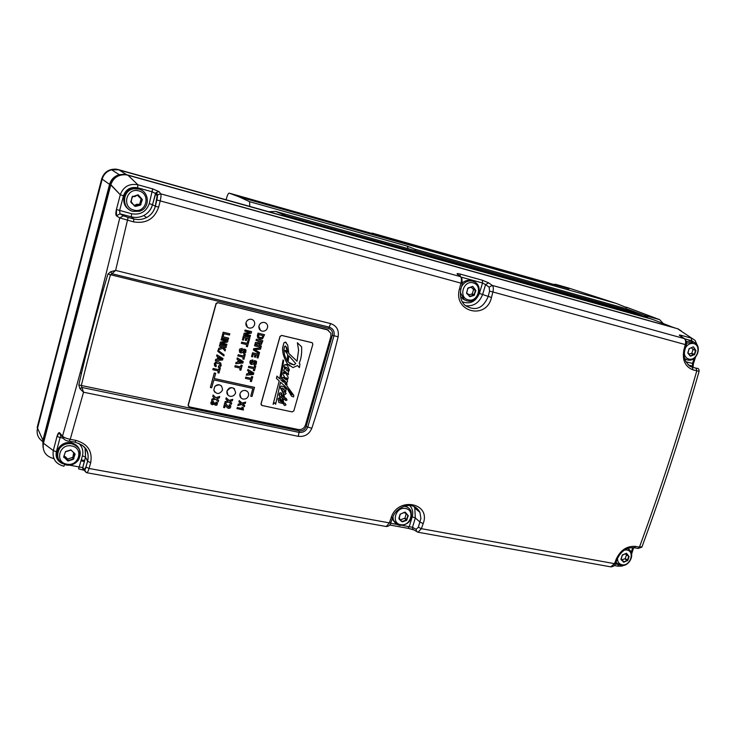 <?xml version="1.0" encoding="UTF-8"?>
<svg xmlns="http://www.w3.org/2000/svg" width="736" height="736" viewBox="0 0 736 736"><rect width="100%" height="100%" fill="white"/><g stroke="black" fill="none" stroke-linecap="round" stroke-linejoin="round"><path stroke-width="1.1" d="M378.911 235.456L229.236 193.126C228.464 193.182 227.626 194.617 226.743 197.441L226.053 199.796M229.264 193.136L239.209 196.917L616.262 303.425L626.934 307.712M568.302 288.604L378.985 235.474M568.477 287.969L616.262 303.425M239.209 196.917L249.587 201.682L407.238 246.118L414.975 249.228L625.407 308.476L626.732 310.325M663.302 323.555L659.612 319.645L626.235 307.124M407.238 246.118L408.158 248.648M249.78 206.439L249.587 201.682M642.289 316.149L623.052 309.046L639.915 314.953M623.052 309.046L275.696 211.425L268.622 211.72M639.74 314.898L285.439 215.492L280.848 215.151M285.77 216.108L652.556 319.387M288.88 217.359L118.266 169.584L289.312 217.479M673.035 327.336L652.492 319.369L116.04 169.151C108.79 168.903 104.006 172.15 101.678 178.912L101.697 178.866M64.05 456.752L65.955 457.102M72.974 458.39L73.48 458.482M81.356 459.926L84.649 460.534M677.608 328.734L127.972 175.223L137.89 184.782L152.683 188.885L159.05 191.618L156.096 192.482L155.489 193.577L152.536 204.691C151.156 209.53 148.24 213.136 143.796 215.519C139.822 217.488 135.663 217.93 131.302 216.835L119.977 213.826L119.6 210.551L123.473 195.776C125.884 189.244 130.585 186.576 137.577 187.781L152.389 191.866L155.443 193.494L157.127 195.813L155.314 206.273C153.99 211.296 151.073 215.05 146.574 217.543L146.574 217.543C142.526 219.595 138.276 220.073 133.814 218.951L131.302 216.835L131.588 213.744L116.426 209.521L120.345 194.543C123.492 186.558 129.343 183.301 137.89 184.782L137.577 187.781M697.838 346.536L695.078 340.4L677.534 328.716M677.994 328.854L681.26 330.942M54.059 458.85L53.7 458.583C45.65 456.329 42.237 451.242 43.424 443.33M63.922 466.21L63.784 466.182C55.605 463.947 52.109 458.74 53.305 450.561L43.442 443.228L110.832 184.69C113.27 177.845 118.183 174.542 125.571 174.763L127.944 175.214M128.046 175.242L124.246 174.322C116.96 174.294 112.157 177.698 109.83 184.524L42.946 441.269L43.442 443.228M694.986 342.838L691.757 340.768L691.325 338.128L681.324 335.358C679.208 334.816 678.739 334.954 679.917 335.772L684.121 338.394C685.584 339.535 685.98 341.596 685.308 344.577L683.919 349.756C682.051 360.024 685.078 366.721 692.99 369.868L699.117 371.321C699.034 369.426 698.565 368.478 697.7 368.469L697.277 368.276M462.328 283.562L461.794 277.739L457.332 274.169C456.55 273.415 457.442 273.378 460.018 274.04L482.338 280.223L488.63 282.836L485.585 284.611L489.136 287.178L489.578 291.088L488.143 296.663C483 308.531 475.364 311.475 465.216 305.486L465.216 305.477C461.113 301.935 459.66 296.525 460.856 289.239L459.494 288.806L460.966 283.148C461.711 279.91 461.536 277.73 460.46 276.626L160.715 193.844C161.221 194.884 161.064 197.202 160.227 200.799L158.682 207.101L155.314 206.273L152.481 204.663C151.119 209.502 148.221 213.127 143.796 215.519L146.574 217.543C151.11 215.05 154.045 211.306 155.37 206.282L156.86 199.99M457.332 274.169L458.602 275.163M461.398 277.178L482.522 283.001L485.585 284.611L482.632 294.428C479.329 302.827 473.616 306.581 465.474 305.707M686.256 344.871C687.148 343.39 686.651 341.338 684.756 338.735L492.2 285.393C493.396 286.516 493.635 288.687 492.918 291.898L491.473 297.491C486.413 320.491 452.75 311.963 459.494 288.806M684.314 338.459L679.917 335.772M686.403 341.532L691.04 341.191L693.082 341.918M610.788 566.858L614.505 563.656L616.299 558.955C620.623 549.958 627.063 545.772 635.637 546.406L639.446 547.124C660.21 490.627 679.319 431.866 696.78 370.87L696.146 368.258L697.213 368.258M641.884 547.152L637.928 548.467L639.446 547.124L642.031 546.728C662.704 490.516 681.729 432.078 699.09 371.404M616.142 561.991L616.934 563.16L620.926 565.386C628.498 567.125 635.26 555.376 629.584 549.921L627.624 548.486M617.283 563.528L615.903 562.617M83.481 470.111L78.66 468.869M413.227 529.727L408.066 528.301M158.682 207.101C154.459 218.969 146.087 223.9 133.584 221.886L119.775 217.902L116.481 215.896C115.662 215.004 115.644 212.879 116.417 209.521L120.29 194.764L110.768 184.929M64.648 464.618L63.857 466.228C55.706 463.965 52.192 458.74 53.305 450.561L56.985 436.503C57.886 433.43 58.779 432.198 59.644 432.805L62.532 436.871M129.021 209.466C120.06 204.323 123.188 189.327 133.464 188.398L138.184 188.71M133.584 221.886L133.814 218.951L128.119 217.442L115.616 270.425L110.685 271.704L107.934 274.086C98.284 305.845 85.864 353.16 78.807 384.965L79.93 388.682L83.536 392.224L70.233 439.318L75.918 440.395C87.75 443.826 92.672 451.269 90.684 462.714L89.028 468.473C88.21 471.215 87.474 472.632 86.82 472.742L86.747 472.724M107.934 274.086L328.67 328.431L329.204 327.124L111.918 273.709L110.437 274.896C101.881 305.118 88.55 355.819 81.3 385.682L83.536 392.224L298.282 436.328C304.658 437.009 309.166 434.323 311.816 428.278C323.766 391.883 331.596 363.372 338.155 336.757C339.14 330.124 336.628 325.726 330.602 323.564L115.616 270.425L111.918 273.709L110.685 271.704M386.253 526.525L389.39 522.882L391.138 517.73C397.569 496.331 431.296 502.762 423.172 523.59L421.397 528.678L418.03 532.229M462.484 282.882C465.143 280.572 468.05 279.8 471.206 280.563L473.174 281.391M464.913 300.049L460.524 296.718M491.473 297.491L479.394 293.406C475.714 301.788 470 304.566 462.254 301.732M473.055 286.736L475.898 290.582L474.039 295.43L470.083 296.645L466.624 293.425L467.737 288.365L472.714 286.396L475.53 290.002L473.966 295.09L469.494 296.323M472.3 286.525L468.216 287.997M470.083 296.645L469.476 296.194M469.329 296.442L468.501 294.299L466.615 293.084L467.912 288.319L466.606 292.716M467.737 288.365L472.356 286.736M468.326 287.739L467.921 288.3M471.371 287.537L473.478 289.156M475.898 290.582L473.561 289.57L472.245 293.94L468.869 294.759M474.628 294.814L472.245 293.94M474.039 295.43L471.951 294.244M489.578 291.088L685.308 344.577L686.246 344.899L684.866 350.042L683.919 349.756M684.857 350.06C684.342 353.97 681.978 359.214 690.193 366.39L696.146 368.258M688.224 364.973L692.594 366.132L692.484 363.52L694.158 358.368M616.299 558.955L617.403 558.688C621.248 550.887 626.824 547.244 634.128 547.75L634.073 547.74M414.11 530.122L412.942 529.442L412.5 527.326L402.528 525.449M391.138 517.73L392.72 517.307C396.097 507.067 412.896 499.302 419.934 512.32L420.9 518.54L418.333 527.234L416.125 529.304L412.5 527.326L415.325 517.96L420.1 522.164L423.172 523.59M414.975 506.92L419.934 512.32L414.791 508.042L415.325 517.96L412.224 516.755L409.244 526.663L407.937 528.301L389.629 524.998M405.683 505.871L408.351 507.812M394.965 522.643L392.196 518.871M405.389 512.357L408.278 515.752L406.484 520.407L402.546 521.824L399.059 519.055L400.099 514.243L405.058 512.054L405.269 512.974L408.002 515.283L406.419 520.048L401.976 521.502M404.634 512.219L400.292 514.133L404.717 512.32M401.792 521.686L399.059 519.055M398.894 518.291L400.099 514.243M404.432 512.661L405.472 513.351M408.278 515.752L407.422 515.053M407.063 519.791L404.975 518.144L400.872 519.671M406.484 520.407L404.69 518.448M399.896 519.018L399.252 518.153M406.07 514.151L404.975 518.144M84.484 470.718L82.772 467.627L69.607 465.17M62.588 463.68C57.417 461.26 55.338 457.286 56.359 451.766L60.048 437.699L61.263 435.804M59.644 432.805L62.505 436.154C63.71 437.414 66.286 438.472 70.233 439.318L69.258 441.048M63.82 439.042L62.505 436.144C82.561 366.215 101.651 293.471 119.766 217.902L123.298 215.814L119.977 213.826L116.472 215.804L116.426 209.521M116.481 215.896L119.775 217.902C101.651 293.471 82.561 366.224 62.505 436.154C63.434 439.364 65.725 441.03 69.368 441.149L74.934 442.124M330.602 323.564L329.204 327.124C333.15 328.541 334.742 331.421 333.988 335.754L338.155 336.757M328.67 328.431C331.78 329.562 333.003 331.844 332.341 335.276L333.988 335.754L307.777 426.972C306.139 431.002 303.232 432.805 299.046 432.372L81.99 387.476L79.93 388.682M332.341 335.276L306.139 426.54L311.816 428.278M188.453 406.3L188.14 405.058L216.08 303.379L217.672 302.634L328.541 330.133M306.139 426.54C304.897 429.769 302.625 431.213 299.313 430.891L78.807 384.965M217.672 302.634L327.06 329.516L330.896 333.261L330.869 336.508L305.44 425.104C304.152 428.407 301.806 429.879 298.411 429.53L189.281 406.861L188.14 405.058M217.856 302.781L216.154 303.802L188.306 405.269M251.5 319.314C248.777 318.946 246.928 320.086 245.962 322.736L247.425 327.244M265.981 323.159L264.463 322.451C261.565 322.11 259.707 323.371 258.879 326.241L260.452 330.381M247.443 391.561L245.428 390.476C242.613 390.19 240.764 391.414 239.89 394.156L240.957 397.909M252.825 388.415L250.728 396.207L252.016 396.483L254.49 387.357L214.24 378.534M254.555 387.421L214.231 378.589L215.685 373.318L214.305 372.968L210.367 387.504L211.683 387.789L213.863 379.905L252.908 388.433L250.728 396.207M264.555 334.714L258.097 333.178L257.434 337.134L259.9 339.048L262.458 338.873L264.555 334.714L258.032 333.123L257.315 335.791L258.207 338.238M258.658 343.399L259.118 344.374M262.853 340.768L256.33 339.195L256.064 340.464L258.695 341.081L257.986 342.654L255.493 342.479L255.125 343.804L258.014 343.887L258.732 343.289L259.863 344.724L261.252 344.604L262.853 340.768L256.404 339.25L256.064 340.464M258.621 341.062L257.922 342.599L255.429 342.424L255.125 343.804M261.354 346.122L254.831 344.558L254.564 345.828L261.013 347.328L261.354 346.122L254.904 344.614L254.564 345.828M259.55 352.553L254.72 349.637L260.489 349.214L260.857 347.898L253.754 348.708L253.405 349.968L259.219 353.74L259.55 352.553L254.684 349.637M260.857 347.898L253.69 348.652L253.405 349.968M255.024 354.678L254.389 356.942L255.502 357.236L256.146 354.927L257.683 355.286L256.993 357.751L258.032 357.99L259.054 354.32L252.604 352.829L251.546 356.61L252.586 356.85L253.304 354.283L255.107 354.697L254.463 356.997M257.6 355.267L256.993 357.751M259.054 354.32L252.54 352.774L251.546 356.61M255.401 362.066L255.576 363.004L254.306 363.704L254.058 364.918L256.238 364.237L256.56 361.634L254.389 360.658L251.537 363.253L251.004 361.992L252.522 361.174L252.853 359.959L250.479 360.603L250.084 363.547L251.445 364.513L253.037 364.136L254.601 362.002L255.613 362.314L254.058 364.918M256.119 361.091L254.325 360.594L251.924 363.161L251.197 363.069M252.853 359.959L250.415 360.539L249.844 361.956L250.442 364.007M255.797 365.967L254.628 365.654L254.122 367.466L248.768 366.261L248.501 367.522L253.856 368.727L253.35 370.521L254.444 370.769L255.797 365.967L254.702 365.718L254.196 367.531L248.832 366.316L248.501 367.522M253.773 368.708L253.35 370.521M253.81 373.032L247.885 369.426L247.554 370.622L248.86 371.395L248.198 373.796L246.716 373.906L246.348 375.222L253.414 374.477L253.81 373.032L247.949 369.481L247.618 370.677M248.796 371.358L248.124 373.732L246.652 373.851L246.348 375.222M252.752 376.814L251.592 376.501L251.086 378.313L245.732 377.126L245.465 378.387L250.82 379.574L250.314 381.358L251.408 381.607L252.752 376.814L251.657 376.565L251.151 378.378L245.796 377.182L245.465 378.387M250.737 379.555L250.314 381.358M249.872 332.322L244.14 333.27L243.68 334.926L250.258 336.518L250.479 335.432L245.373 334.218M250.544 335.478L245.263 334.236L251.178 333.224L251.62 331.642L245.042 330.041L244.821 331.126L250.084 332.378L244.205 333.325L243.745 334.981M245.888 337.971L245.244 340.262L246.358 340.566L247.011 338.238L248.556 338.597L247.866 341.081L248.915 341.329L249.946 337.631L243.441 336.094L242.374 339.903L243.423 340.152L244.15 337.566L245.962 337.99L245.318 340.317M248.483 338.578L247.866 341.081M249.946 337.631L243.368 336.039L242.374 339.903M248.768 341.863L247.6 341.55L247.084 343.381L241.684 342.12L241.344 343.326L246.818 344.641L246.312 346.454L247.416 346.711L248.768 341.863L247.664 341.605L247.149 343.436L241.748 342.176L241.408 343.39M246.735 344.623L246.312 346.454M244.858 350.511L245.042 351.468L243.763 352.167L243.506 353.39L245.704 352.71L246.017 350.088L243.837 349.094L240.957 351.698L240.424 350.437L241.942 349.609L242.282 348.395L239.89 349.02L239.494 351.992L240.865 352.976L242.475 352.599L244.048 350.446L245.06 350.778L243.506 353.39M245.576 349.536L243.763 349.039L241.344 351.615L240.626 351.514M242.282 348.395L239.826 348.965L239.31 350.115L239.862 352.461M245.254 354.448L244.085 354.136L243.579 355.957L238.179 354.724L237.838 355.93L243.312 357.227L242.806 359.03L243.91 359.288L245.254 354.448L244.15 354.191L243.644 356.022L238.243 354.78L237.903 355.994M243.23 357.208L242.806 359.03M243.276 361.569L237.286 357.908L236.955 359.113L238.28 359.904L237.608 362.314L236.118 362.425L235.75 363.74L242.871 363.014L243.276 361.569L237.351 357.972L237.02 359.168M238.206 359.858L237.544 362.25L236.054 362.36L235.75 363.74M242.218 365.36L241.049 365.056L240.543 366.868L235.134 365.654L234.867 366.924L240.267 368.138L239.761 369.941L240.865 370.19L242.218 365.36L241.114 365.111L240.608 366.933L235.198 365.718L234.867 366.924M240.194 368.12L239.761 369.941M229.825 333.813L223.164 332.212L222.244 335.837L223.302 336.085L223.956 333.739L229.485 335.036L229.825 333.813L223.229 332.267L222.244 335.837M228.638 338.1L221.978 336.508L221.702 337.787L228.307 339.324L228.638 338.1L222.042 336.564L221.702 337.787M226.219 341.145L220.441 342.102L219.981 343.767L226.633 345.35L226.863 344.255L221.683 343.059M226.927 344.31L221.573 343.068L227.553 342.038L227.994 340.446L221.334 338.854L221.104 339.949L226.44 341.191L220.496 342.157L220.036 343.822M222.714 348.284L225.078 350.971L225.464 349.591L223.146 347.033L225.989 347.686L226.329 346.472L219.733 344.945L219.392 346.168L222.778 346.95L218.804 348.312L218.353 349.931L222.723 348.284L225.078 350.971M226.329 346.472L219.668 344.89L219.392 346.168M222.64 346.923L218.739 348.257L218.353 349.931M224.14 354.899L218.031 350.262L217.801 351.376L223.845 355.957L224.14 354.899L218.095 350.318L217.801 351.376M222.99 358.524L216.918 354.844L216.586 356.049L217.93 356.85L217.258 359.278L215.749 359.389L215.381 360.714L222.585 359.987L222.99 358.524L216.982 354.899L216.651 356.114M217.865 356.804L217.194 359.214L215.685 359.324L215.381 360.714M216.264 365.452L215.648 365.084M219.852 363.952L220.092 365.185L218.583 365.893L218.426 367.227L220.174 366.97L221.177 365.608L220.782 363.142L218.445 361.882L215.814 362.02L214.461 363.529L214.498 365.617L215.979 366.758L216.338 365.479L215.455 364.016L216.283 363.124L219.806 363.915L220.147 365.249L218.647 365.948L218.298 367.2M220.588 362.94L218.39 361.818L215.749 361.965L214.314 363.759L214.838 366.114M220.322 368.166L219.144 367.862L218.638 369.684L213.164 368.469L212.824 369.684L218.362 370.962L217.865 372.775L218.978 373.023L220.322 368.166L219.208 367.917L218.702 369.748L213.219 368.534L212.888 369.748M218.288 370.944L217.865 372.775M218.647 400.347L216.954 398.71L219.328 397.891L219.733 396.456L215.942 397.753L213.155 395.076L212.768 396.502L214.562 398.222L212.051 399.087L211.655 400.522L215.574 399.179L218.261 401.746L218.647 400.347L216.945 398.71M219.733 396.456L215.878 397.688L213.1 395.011L212.768 396.502M214.498 398.158L211.986 399.013L211.655 400.522M231.72 403.015L229.862 401.433L232.337 400.807L232.742 399.344L229.108 400.458L226.265 397.854L225.888 399.188L227.967 400.954L225.198 401.69L224.784 403.162L228.684 401.966L231.343 404.349L231.72 403.015L229.853 401.433M232.742 399.344L229.043 400.384L226.2 397.78L225.888 399.188M227.884 400.899L225.133 401.617L224.784 403.162M225.428 405.058L227.056 407.532M230.414 405.26L229.301 404.644L229.319 407.036L227.737 406.474M229.632 406.244L228.767 407.146L225.86 403.751L224.618 403.484L223.588 407.459L224.701 407.689L225.437 405.03L227.102 407.578L228.436 408.379L229.899 408.176L230.773 406.925L230.616 405.518L229.365 404.717L229.025 405.95M244.711 405.536L242.852 404.027L245.29 403.466L245.668 402.095L242.098 403.098L239.246 400.623L238.896 401.874L240.976 403.558L238.243 404.22L237.857 405.591L241.693 404.515L244.352 406.787L244.711 405.536L242.843 404.027M245.668 402.095L242.034 403.034L239.182 400.55L238.896 401.874M240.893 403.503L238.179 404.147L237.857 405.591M214.342 404.055L214.728 404.8M217.387 402.666L216.044 402.077L216.568 404.092L214.24 402.813L213.762 403.521L212.538 403.475L211.766 402.767L213.017 402.555L213.633 401.58L211.692 401.598L210.882 402.739L211.066 404.027L212.345 404.754L214.369 404L215.63 405.315L216.918 405.122L217.543 402.868L216.108 402.141L216.071 403.236M216.761 403.494L216.504 404.027L215.114 403.705M215.124 402.997L211.812 403.126M213.633 401.58L211.637 401.534L210.827 402.675L211.122 404.092M243.138 407.44L241.868 407.118L242.337 408.609L237.231 407.532L236.937 408.59L243.45 410.016L243.138 407.44L241.932 407.183L242.402 408.673L237.296 407.597L237.001 408.655M227.93 395.076L226.955 391.092C228.767 387.458 231.297 386.694 234.563 388.801M214.783 392.205L213.78 390.181L214.82 386.418C217.065 384.312 219.31 384.183 221.564 386.023M311.972 342.682L281.722 335.45L280.085 336.453L261.078 403.908L261.979 405.472L292.22 411.921L293.83 410.918L312.846 344.273L312.34 342.838M311.889 342.626L281.658 335.404L280.011 336.398L261.004 403.843L261.344 405.113M249.081 328.044C251.933 328.394 253.791 327.17 254.674 324.374C254.95 321.816 253.902 320.132 251.519 319.323C248.786 318.955 246.946 320.096 245.971 322.745C245.548 325.413 246.588 327.189 249.081 328.044M262.044 331.145C265.061 331.458 266.929 330.105 267.656 327.088C267.748 324.723 266.68 323.178 264.472 322.46C261.584 322.12 259.716 323.38 258.888 326.25C258.676 328.744 259.734 330.381 262.044 331.145M243.046 399.05C245.944 399.317 247.793 398.029 248.602 395.195C248.796 392.757 247.738 391.193 245.438 390.485C242.622 390.2 240.773 391.432 239.899 394.174C239.614 396.686 240.663 398.314 243.046 399.05M215.685 373.318L214.36 373.023L210.367 387.504M258.796 334.641L263.166 335.68L262.982 336.361L262.044 337.741L260.286 337.806L258.667 336.913L258.796 334.641M263.092 335.662L261.979 337.686L258.934 337.226M259.734 341.329L261.473 341.734L260.802 343.362L259.615 343.197L259.734 341.329M261.4 341.716L260.737 343.307L259.652 343.234M249.375 373.704L249.863 371.956L252.715 373.529L249.375 373.704M252.595 373.465L249.394 373.64M245.042 330.041L244.821 331.126M251.62 331.642L245.106 330.087M238.795 362.232L239.292 360.456L242.172 362.057L238.795 362.232M242.052 361.992L238.814 362.158M221.334 338.854L221.104 339.949M227.994 340.446L221.398 338.91M218.463 359.186L218.951 357.411L221.876 359.021L218.463 359.186M221.757 358.966L218.482 359.122M224.618 403.484L223.588 407.459M225.924 403.816L224.673 403.558M230.883 396.373C233.33 396.244 234.913 395.011 235.63 392.665C234.076 386.685 231.187 386.17 226.964 391.11C226.541 393.751 227.58 395.471 230.083 396.281L230.883 396.373M213.79 390.2C216.494 394.606 219.411 394.579 222.53 390.117C222.143 384.845 219.576 383.612 214.829 386.428L213.79 390.2M297.546 365.562L299.396 367.632L299.948 364.053L299.156 363.216C301.125 359.131 301.944 353.666 301.604 346.84L297.381 342.764L298.586 350.088L297.031 361.229M286.157 342.461L285.283 342.047L283.857 342.921L282.624 348.551C282.403 352.884 283.903 357.788 287.114 363.271L286.782 365.056L284.464 364.835L283.967 366.362L284.602 368.911L283.599 370.134L284.722 373.676M283.967 372.986L283.277 372.462L282.928 374.302L285.918 379.574M284.114 377.706L282.679 377.31L282.201 377.936L283.158 382.168M283.167 381.929L280.885 379.942L283.618 360.658L283.056 359.959L279.662 378.755L276.957 376.078L276.469 378.396L279.257 380.99L273.084 404.285L274.868 402.767L275.623 404.312L280.517 382.205L285.623 386.869L285.31 388.783M276.957 376.078L276.432 378.368L279.22 380.963L273.12 404.312M285.623 386.869L285.347 388.838L283.82 386.685L281.336 386.041L280.628 386.961L280.444 388.001L283.038 392.868L283.829 397.394L283.047 397.21M281.63 393.19L279.772 392.858L279.036 394.606L280.002 397.127M282.293 398.24L282.826 402.583L281.962 402.325M280.416 398.351L279.119 397.872L278.015 398.967L278.861 402.417M283.139 403.604L284.216 405.14M285.274 403.503L283.562 402.702M284.482 398.774L285.651 400.412M286.368 398.47L284.804 397.716M285.439 392.297L283.167 391.911M283.434 388.691L285.688 391.856L286.405 387.679L286.801 387.973L291.52 396.134L293.544 396.934L293.82 395.388L286.718 385.636L287.049 383.87L286 382.913L285.66 384.762M286.773 387.946L291.52 396.134M283.415 379.61L286.276 382.315M285.964 382.886L285.697 384.808L283.176 379.638L286.313 382.343L287.224 382.186L287.592 381.266L286.194 377.734L287.813 379.298L288.172 377.228L284.602 371.174L288.484 374.762L288.31 371.974L289.414 369.96L287.592 365.774L287.85 364.099L289.726 365.967M287.85 364.099L292.946 367.595L297.556 365.553L299.396 367.632M284.804 371.082L288.484 374.762M286.194 377.734L287.813 379.298M283.443 392.104L281.41 388.875L282.247 387.992L285.439 391.828M284.482 391.764L283.48 392.141M284.648 403.061L283.562 402.721L283.093 398.424L285.918 400.586L287.095 399.952L284.666 397.56L283.627 393.567L285.283 394.395L286.138 393.502L284.519 391.791M278.015 398.967L278.99 402.528L283.158 403.604L284.841 405.545L286.019 404.809L284.685 403.089M279.119 397.872L278.042 398.995M282.826 402.583L281.851 402.169L281.262 399.657L279.156 397.9M282.468 400.071L282.863 402.62M279.128 395.738L282.33 398.25L282.495 400.099M279.772 392.858L279.156 395.766M281.124 392.831L279.8 392.895M283.829 397.394L283.001 397.155L281.161 392.868M283.038 392.868L283.866 397.422M280.628 386.961L280.48 388.028L283.075 392.895M281.336 386.041L280.664 386.989M283.82 386.685L281.373 386.078M280.517 382.205L285.66 386.897M274.868 402.767L275.623 404.312M280.609 374.449L279.689 378.782M282.063 366.491L280.646 374.477M283.093 359.987L282.09 366.519M282.201 377.936L283.204 381.966M282.679 377.31L282.238 377.964M286.194 379.739L282.716 377.338M282.928 374.302L286.23 379.767M283.277 372.462L282.964 374.339M283.599 370.134L284.758 373.713L283.314 372.49M284.602 368.911L283.636 370.162M284.464 364.835L284.004 366.39L284.639 368.938M285.724 364.559L284.501 364.863M286.782 365.056L285.761 364.587M287.114 363.271L286.819 365.084M282.661 347.622L282.661 348.579C282.44 352.912 283.94 357.816 287.15 363.299M283.857 342.921L282.698 347.65M285.283 342.047L283.894 342.948M297.473 343.261L298.623 350.115L297.068 361.256L288.797 353.372L287.693 345.028L285.32 342.074M297.418 342.792L297.51 343.28M284.685 355.663L283.894 350.134L284.574 346.546L285.274 345.984L286.736 347.723L287.537 352.204L285.504 350.281L284.915 350.732L287.629 354.32L287.39 361.201L284.685 355.663M288.825 355.69L295.752 363.538L294.004 364.955L288.144 362.057L288.825 355.69M286.387 367.319L288.135 369.739L288.135 371.018L286.865 370.65L284.97 367.549L285.117 366.97L286.764 367.632L288.162 369.766L288.135 371.018M280.692 394.468L282.201 396.584L280.692 394.468M281.051 401.709L279.542 400.2L279.643 399.216L280.582 399.961L281.051 401.709L280.25 401.322M292.588 394.542L290.904 393.944L288.19 389.316L292.118 393.41L292.505 394.827M285.816 346.224L287.5 352.167M285.504 350.281L284.887 350.704L287.592 354.292L287.362 361.155M288.825 355.709L295.752 363.538M295.716 363.51L293.968 364.918L289.699 363.584M288.098 370.99L286.856 370.64M281.41 394.422L282.256 396.382L281.456 396.152M280.103 399.317L281.014 401.681M292.468 394.8L291.097 394.128M289.073 390.052L292.551 394.514M81.834 445.013C87.253 449.236 89.176 454.627 87.593 461.178L85.946 466.918L84.465 469.412L82.772 467.627L85.56 457.093L87.63 461.27L85.946 466.918M90.684 462.714L87.63 461.27C90.022 448.5 83.205 445.041 75.035 442.216L75.918 440.395M58.107 458.399C56.24 454.544 56.635 450.782 59.294 447.12C62.468 443.449 66.461 441.959 71.272 442.649C79.313 445.455 81.65 450.671 78.301 458.316M71.282 450.23L75.127 454.149L73.241 459.384L67.924 461.03L63.664 456.808L65.541 451.554L70.868 449.88L74.814 453.891L73.499 458.841L67.979 460.616L63.894 456.918L63.931 457.672M70.334 450.055L65.513 451.803L70.49 450.239M68.466 460.892L67.638 458.988L64.538 456.136M67.519 460.718L67.169 458.905M63.664 456.808L65.541 451.554M75.127 454.149L74.621 453.496M73.922 458.694L72.873 457.304L67.638 458.988M73.241 459.384L72.579 457.433M73.582 453.155L72.873 457.304M138.534 195.169L142.352 199.658L140.401 205.142L135.58 206.402L131.054 202.612L132.057 196.852L138.12 194.782L141.892 198.987L140.493 204.764L137.788 204.847L134.881 205.979M137.586 194.911L135.038 196.521L132.692 196.475L133.74 196.613M137.742 195.15L141.892 198.987L140.714 204.442L136.841 204.24L134.633 205.335M135.58 206.402L134.863 205.905M134.624 206.144L131.026 201.82M130.787 201.655L132.747 196.162M137.522 195.353L140.3 198.15M141.091 204.452L139.573 204.185M140.401 205.142L139.444 204.185M132.057 202.667L130.953 201.977M141.165 198.683L139.776 203.854M626.75 553.527L629.087 556.591L627.882 560.289L623.944 562.194L621.074 559.71L622.159 555.312L626.474 553.251L627.311 555.202L628.783 556.094L627.274 560.528L623.438 561.936M626.115 553.408L622.592 554.916M623.944 562.194L623.392 561.688M623.3 562.083L622.941 560.657L621.009 559.066M621.074 559.71L622.288 555.248M620.954 559.02L622.536 554.916L626.364 553.5M622.159 555.312L622.684 554.732M625.6 554.116L626.078 554.355M629.087 556.591L626.474 554.806L625.232 558.633L622.012 559.802M627.882 560.289L625.232 558.633M627.357 560.86L624.974 558.918M693.662 347.125L695.943 350.566L694.692 354.43L690.727 356.169L687.902 353.308L689.052 348.689L693.376 346.822L695.584 350.023L694.324 354.393L690.248 355.939M690.727 356.169L690.212 355.792M690.092 355.994L687.893 353.004L689.19 348.634L687.866 352.636M691.656 348.156L693.054 349.425L691.757 353.427L689.384 353.961M695.943 350.566L693.054 349.425M694.692 354.43L691.757 353.427M694.158 355L691.49 353.712M126.178 174.598L119.241 174.69C114.255 176.208 111.016 179.455 109.535 184.432L42.835 440.45L43.047 447.332M109.83 184.543L102.194 179.17L37.462 428.499C36.349 433.918 38.079 438.242 42.651 441.471M43.102 440.671L37.186 427.386L101.678 178.912L102.194 179.17C103.62 174.368 106.757 171.23 111.587 169.768L118.827 169.823L126.675 174.717M101.862 290.462L103.178 290.094M93.141 324.291L93.665 324.797M93.352 323.463L93.914 323.858M81.503 373.014L80.095 373.18M415.849 250.81L414.975 249.228M645.49 317.161L628.25 310.528L625.407 308.476L645.306 315.624L659.612 319.645M372.214 233.119L371.376 233.321M568.652 288.613L555.726 284.354L553.26 284.344M568.744 288.043L555.726 284.354L554.797 284.777M285.439 215.492L275.696 211.425M672.805 327.272L652.492 319.369L640.09 315.459L290.14 217.635M674.277 327.686L127.052 174.818L674.424 327.732M110.75 185.003L109.839 184.506M159.05 191.618L160.715 193.844L157.743 194.718L157.127 195.813M488.63 282.836L492.2 285.393L489.136 287.178M460.865 289.211L462.318 283.608L460.966 283.148L156.915 199.999L157.743 194.718L156.096 192.482L152.481 204.663L149.27 203.642C146.216 211.812 140.318 215.179 131.588 213.744M460.018 274.04L460.267 276.478M482.338 280.223L482.522 283.001L479.394 293.406M681.932 336.978L681.324 335.358M695.557 357.107L693.422 363.676L685.814 361.744M691.757 340.768L684.949 338.891M689.752 366.132L692.364 367.255L692.99 369.868M635.637 546.406L634.128 547.75L637.597 548.348M632.739 547.584L631.157 552.451M618.709 564.595L615.351 563.988M110.832 184.69L120.29 194.764L123.473 195.776M152.683 188.885L149.27 203.642M390.844 522.818C390.365 525.053 388.875 526.295 386.363 526.544L86.811 472.742C82.91 469.927 85.588 470.368 85.983 467.01L89.028 468.473L389.39 522.882L390.982 522.44L392.601 517.675M418.333 527.234L421.397 528.678L614.505 563.656L615.609 563.38L617.311 558.918M460.322 292.431L464.112 299.552L466.854 300.831C477.075 304.106 484.214 286.92 474.656 281.971L472.678 281.143C467.958 280.232 464.241 282.063 461.527 286.654M462.668 298.917L466.78 300.803M473.193 282.918C463.45 279.8 458.142 297.583 468.133 299.8C477.82 302.846 483.129 285.228 473.193 282.918M417.487 532.054L416.567 531.429L416.125 529.304M407.772 528.246L412.942 529.442L418.195 532.266L610.935 566.886C613.493 566.536 615.02 565.441 615.517 563.61M397.274 524.501L390.65 523.296M409.676 505.512C412.565 508.539 413.411 512.284 412.224 516.755M413.89 506.423L414.791 508.042L413.853 506.405M392.941 516.727L393.355 519.846C394.524 522.882 396.667 524.722 399.804 525.384C408.655 524.897 412.427 520.242 411.111 511.419C409.998 508.723 408.011 507.076 405.15 506.46L404.046 506.322M392.224 518.77L396.86 524.262M405.554 508.53C395.784 506.285 390.715 523.268 400.715 524.658C410.43 526.829 415.5 510.002 405.554 508.53M86.075 472.475L84.465 469.412M85.082 448.003L85.523 457.019L82.717 467.608L82.947 469.927L78.596 468.887L82.45 455.796L85.56 457.093L85.256 448.224M63.103 438.279L56.985 436.503L53.305 450.561L56.359 451.766M128.119 217.442L123.298 215.814M299.313 430.891L298.282 436.328M78.872 443.385C82.368 446.853 83.564 450.993 82.45 455.796M59.294 447.12L59.726 448.233C55.568 456.357 57.748 461.96 66.277 465.042C71.383 465.704 75.468 463.974 78.522 459.844C82.248 452.06 79.994 446.697 71.742 443.753C66.912 443.063 62.9 444.553 59.726 448.233C56.194 453.606 56.681 458.427 61.18 462.696M71.631 445.97C59.349 443.21 54.335 462.355 66.847 464.149C79.056 466.817 84.079 447.865 71.631 445.97M70.868 449.88L74.695 453.505M72.91 457.093L73.554 458.648L74.143 454.922M133.464 188.398L134.127 188.775C122.056 189.916 121.182 208.849 133.014 211.388L139.417 211.278C150.208 208.564 149.831 191.581 138.856 189.088L134.127 188.775C121.964 189.87 121.063 208.812 132.986 211.379M138.865 190.928C126.537 187.045 121.247 207.212 133.823 210.064C146.078 213.854 151.368 193.899 138.865 190.928M138.12 194.782L138.193 195.298M134.798 205.721L135.35 206.08L136.39 205.39M141.091 198.886L142.02 199.456M617.55 566.085L619.206 564.843M615.958 562.47L618.792 564.641M617.476 558.486C617.532 561.927 619.05 564.015 622.03 564.76C630.246 566.628 635.26 551.2 626.814 549.985L624.551 549.994M684.664 358.579L687.194 359.867C696.707 362.839 703.082 345.626 693.698 342.139L686.513 343.178M684.756 358.956L687.093 359.83M684.287 353.308C684.71 356.307 686.173 358.202 688.694 359.012C696.872 361.606 702.098 345.515 693.698 343.592C690.368 342.958 687.626 344.356 685.464 347.797M692.999 349.066L695.502 349.986M65.67 458.022L66.856 458.243M84.392 461.5L81.107 460.892L84.41 461.454M118.238 169.584L116.417 169.206M629.4 309.792L628.286 310.868M644.138 316.379L645.306 315.624L648.122 317.989M378.948 235.465L229.236 193.126M127.043 174.818L124.246 174.331M125.506 174.754L124.577 174.358M633.687 547.676L631.589 554.116M469.485 296.268L468.501 294.299M474.72 289.607L472.65 288.76M693.137 366.372L693.413 363.722M399.041 518.365L400.301 514.16M405.269 512.964L407.919 515.191M56.985 436.503L59.092 432.667L60.674 435.519M74.465 454.379L74.032 453.33M133.014 211.388L139.417 211.278M137.788 204.847L136.841 204.24M623.512 565.395C622.812 566.048 620.899 566.306 617.762 566.15L614.339 565.533M623.429 561.89L622.941 560.666M627.311 555.202L625.664 554.061M627.532 555.432L628.774 556.076M621.497 559.535L620.991 559.185M690.221 355.856L688.39 353.216M695.391 349.94L692.788 348.974M119.959 174.515C114.614 175.876 111.145 179.188 109.563 184.442L42.863 440.487L43.038 447.157M65.762 458.086L66.875 458.289M116.592 169.39L116.04 169.151M119.241 174.69L111.587 169.768M568.597 287.997L555.588 284.317M372.177 233.1L569.02 288.806"/></g></svg>
